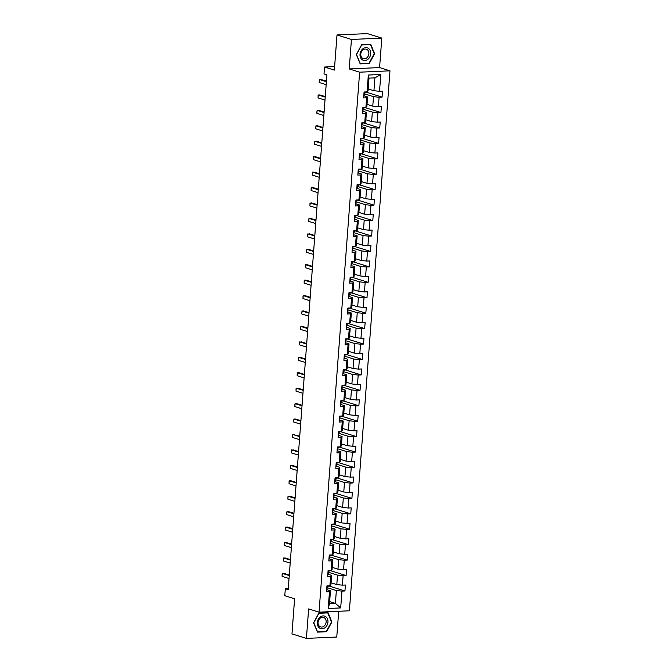 <?xml version="1.0" encoding="UTF-8"?>
<svg xmlns="http://www.w3.org/2000/svg" width="672" height="672" viewBox="0 0 672 672"><rect width="100%" height="100%" fill="white"/><g stroke="black" fill="none" stroke-linecap="round" stroke-linejoin="round"><path stroke-width="1.01" d="M381.805 38.094L367.357 33.6L337 34.969L351.448 39.463L349.23 68.947L359.629 72.19L389.987 70.82L379.588 67.578L381.805 38.094L351.448 39.463M359.629 72.19L319.032 612.158L349.39 610.789L389.987 70.82M319.032 612.158L308.633 608.916L306.415 638.4L336.764 637.031L338.705 611.268M306.415 638.4L291.967 633.906L294.605 598.786L284.785 595.72L285.306 588.798L288.196 589.697L326.903 74.861L324.013 73.954L324.534 67.032L334.362 70.09L337 34.969M368.189 88.939L373.943 90.737L374.909 77.868L369.004 78.137L368.038 90.997L367.063 91.871L364.073 92.005L363.628 97.936L366.618 97.801L365.904 107.302L362.914 107.436L362.46 113.375L365.459 113.232L364.745 122.732L361.746 122.867L361.301 128.806L364.3 128.671L363.586 138.163L360.587 138.306L360.142 144.236L363.14 144.102L362.426 153.602L359.428 153.737L358.982 159.667L361.973 159.533L361.259 169.033L358.268 169.168L357.823 175.106L360.814 174.972L360.1 184.464L357.109 184.598L356.664 190.537L359.654 190.403L358.94 199.903L355.95 200.038L355.505 205.968L358.495 205.834L357.781 215.334L354.791 215.468L354.337 221.407L357.336 221.273L356.622 230.765L353.623 230.899L353.178 236.838L356.177 236.704L355.463 246.204L352.464 246.338L352.019 252.269L355.018 252.134L354.304 261.635L351.305 261.769L350.86 267.708L353.85 267.574L353.136 277.066L350.146 277.2L349.7 283.139L352.691 283.004L351.977 292.496L348.986 292.639L348.541 298.57L351.532 298.435L350.818 307.936L347.827 308.07L347.382 314.009L350.372 313.866L349.658 323.366L346.668 323.501L346.214 329.44L349.213 329.305L348.499 338.797L345.5 338.932L345.055 344.87L348.054 344.736L347.34 354.236L344.341 354.371L343.896 360.301L346.895 360.167L346.181 369.667L343.182 369.802L342.737 375.74L345.727 375.606L345.013 385.098L342.023 385.232L341.578 391.171L344.568 391.037L343.854 400.537L340.864 400.672L340.418 406.602L343.409 406.468L342.695 415.968L339.704 416.102L339.259 422.041L342.25 421.907L341.536 431.399L338.537 431.533L338.092 437.472L341.09 437.338L340.376 446.838L337.378 446.972L336.932 452.903L339.931 452.768L339.217 462.269L336.218 462.403L335.773 468.342L338.772 468.199L338.058 477.7L335.059 477.834L334.614 483.773L337.604 483.638L336.89 493.13L333.9 493.273L333.455 499.204L336.445 499.069L335.731 508.57L332.741 508.704L332.296 514.634L335.286 514.5L334.572 524L331.582 524.135L331.128 530.074L334.127 529.939L333.413 539.431L330.414 539.566L329.969 545.504L332.968 545.37L332.254 554.87L329.255 555.005L328.81 560.935L331.808 560.801L331.094 570.301L328.096 570.436L327.65 576.374L330.649 576.24L329.927 585.732L326.936 585.866L326.491 591.805L329.482 591.671L328.222 608.488L340.687 607.925L335.395 603.397L336.361 590.537L327.138 587.664L327.004 589.495A2.663 0.445 4.3 0 0 327.004 589.495L326.978 586.782A7.694 1.285 4.3 0 0 326.903 586.631M367.063 91.871L368.332 75.046L380.797 74.483L379.537 91.308L382.528 91.165L382.082 97.104L365.484 91.938M340.687 607.925L341.956 591.108L344.946 590.974L345.391 585.035L342.401 585.169L343.115 575.677L346.105 575.543L346.559 569.604L343.56 569.738L344.274 560.238L347.273 560.104L347.718 554.173L344.719 554.308L345.433 544.807L348.432 544.673L348.877 538.734L345.878 538.868L346.592 529.376L349.591 529.242L350.036 523.303L347.046 523.438L347.76 513.937L350.75 513.803L351.196 507.872L348.205 508.007L348.919 498.506L351.91 498.372L352.355 492.433L349.364 492.568L350.078 483.076L353.069 482.941L353.522 477.002L350.524 477.137L351.238 467.636L354.236 467.502L354.682 461.572L351.683 461.706L352.397 452.206L355.396 452.071L355.841 446.132L352.842 446.275L353.556 436.775L356.555 436.64L357 430.702L354.001 430.836L354.715 421.344L357.714 421.201L358.159 415.271L355.169 415.405L355.883 405.905L358.873 405.77L359.318 399.84L356.328 399.974L357.042 390.474L360.032 390.34L360.478 384.401L357.487 384.535L358.201 375.043L361.192 374.909L361.645 368.97L358.646 369.104L359.36 359.604L362.359 359.47L362.804 353.539L359.806 353.674L360.52 344.173L363.518 344.039L363.964 338.1L360.965 338.234L361.679 328.742L364.678 328.608L365.123 322.669L362.132 322.804L362.846 313.303L365.837 313.169L366.282 307.238L363.292 307.373L364.006 297.872L366.996 297.738L367.441 291.799L364.451 291.934L365.165 282.442L368.155 282.307L368.6 276.368L365.61 276.503L366.324 267.011L369.314 266.868L369.768 260.938L366.769 261.072L367.483 251.572L370.482 251.437L370.927 245.498L367.928 245.641L368.642 236.141L371.641 236.006L372.086 230.068L369.088 230.202L369.802 220.71L372.8 220.576L373.246 214.637L370.255 214.771L370.969 205.271L373.96 205.136L374.405 199.206L371.414 199.34L372.128 189.84L375.119 189.706L375.564 183.767L372.574 183.901L373.288 174.409L376.278 174.275L376.723 168.336L373.733 168.47L374.447 158.97L377.437 158.836L377.891 152.905L374.892 153.04L375.606 143.539L378.605 143.405L379.05 137.466L376.051 137.6L376.765 128.108L379.764 127.974L380.209 122.035L377.21 122.17L377.924 112.678L380.923 112.535L381.368 106.604L378.378 106.739L379.092 97.238L382.082 97.104M365.904 107.302L366.878 106.436L367.592 96.936L363.93 95.794M363.922 93.954A2.663 0.445 4.3 0 0 364.274 93.769L373.498 96.667L372.784 106.168L367.03 104.378M367.592 96.936L366.618 97.801M379.092 97.238L373.498 96.667M378.378 106.739L372.784 106.168M364.745 122.732L365.711 121.867L366.425 112.367L362.771 111.233M363.115 109.234L372.338 112.098L371.624 121.598L365.87 119.809M366.425 112.367L365.459 113.232M377.924 112.678L372.338 112.098M377.21 122.17L371.624 121.598M363.586 138.163L364.552 137.298L365.266 127.798L361.612 126.664M361.46 126.706A2.663 0.445 4.3 0 0 361.813 126.512L361.948 124.656L371.171 127.537L370.457 137.029L364.711 135.24M365.266 127.798L364.3 128.671M376.765 128.108L371.171 127.537M376.051 137.6L370.457 137.029M362.426 153.602L363.392 152.729L364.106 143.237L360.452 142.094M360.797 140.095L370.012 142.968L369.298 152.468L363.552 150.679M364.106 143.237L363.14 144.102M375.606 143.539L370.012 142.968M374.892 153.04L369.298 152.468M361.259 169.033L362.233 168.168L362.947 158.668L359.293 157.534M359.142 157.567A2.663 0.445 4.3 0 0 359.495 157.382L359.629 155.518L368.852 158.399L368.138 167.899L362.384 166.11M362.947 158.668L361.973 159.533M374.447 158.97L368.852 158.399M373.733 168.47L368.138 167.899M360.1 184.464L361.074 183.599L361.788 174.098L358.134 172.964M358.47 170.965L367.693 173.838L366.979 183.33L361.225 181.541M361.788 174.098L360.814 174.972M373.288 174.409L367.693 173.838M372.574 183.901L366.979 183.33M358.94 199.903L359.915 199.03L360.629 189.538L356.975 188.395M356.824 188.437A2.663 0.445 4.3 0 0 357.176 188.244L357.311 186.388L366.534 189.269L365.82 198.769L360.066 196.972M360.629 189.538L359.654 190.403M372.128 189.84L366.534 189.269M371.414 199.34L365.82 198.769M357.781 215.334L358.756 214.469L359.47 204.968L355.807 203.834M356.152 201.835L365.375 204.7L364.661 214.2L358.907 212.411M359.47 204.968L358.495 205.834M370.969 205.271L365.375 204.7M370.255 214.771L364.661 214.2M356.622 230.765L357.588 229.9L358.302 220.399L354.648 219.265M354.497 219.307A2.663 0.445 4.3 0 0 354.85 219.114L354.992 217.258L364.216 220.139L363.502 229.631L357.748 227.842M358.302 220.399L357.336 221.273M369.802 220.71L364.216 220.139M369.088 230.202L363.502 229.631M355.463 246.204L356.429 245.33L357.143 235.838L353.489 234.696M353.48 232.856A2.663 0.445 4.3 0 0 353.833 232.663L363.048 235.57L362.334 245.07L356.588 243.272M357.143 235.838L356.177 236.704M368.642 236.141L363.048 235.57M367.928 245.641L362.334 245.07M354.304 261.635L355.27 260.77L355.984 251.269L352.33 250.127M352.178 250.169A2.663 0.445 4.3 0 0 352.531 249.984A2.663 0.445 4.3 0 0 352.531 249.959L352.666 248.119L361.889 251L361.175 260.501L355.421 258.712M355.984 251.269L355.018 252.134M367.483 251.572L361.889 251M366.769 261.072L361.175 260.501M353.136 277.066L354.11 276.2L354.824 266.7L351.17 265.566M351.162 263.726A2.663 0.445 4.3 0 0 351.515 263.533L360.73 266.431L360.016 275.932L354.262 274.142M354.824 266.7L353.85 267.574M366.324 267.011L360.73 266.431M365.61 276.503L360.016 275.932M351.977 292.496L352.951 291.631L353.665 282.139L350.011 280.997M349.86 281.039A2.663 0.445 4.3 0 0 350.213 280.846A2.663 0.445 4.3 0 0 350.213 280.829L350.347 278.989L359.57 281.87L358.856 291.362L353.102 289.573M353.665 282.139L352.691 283.004M365.165 282.442L359.57 281.87M364.451 291.934L358.856 291.362M350.818 307.936L351.792 307.062L352.506 297.57L348.852 296.428M348.835 294.588A2.663 0.445 4.3 0 0 349.188 294.403L358.411 297.301L357.697 306.802L351.943 305.012M352.506 297.57L351.532 298.435M364.006 297.872L358.411 297.301M363.292 307.373L357.697 306.802M349.658 323.366L350.624 322.501L351.347 313.001L347.684 311.867M348.029 309.868L357.252 312.732L356.538 322.232L350.784 320.443M351.347 313.001L350.372 313.866M362.846 313.303L357.252 312.732M362.132 322.804L356.538 322.232M348.499 338.797L349.465 337.932L350.179 328.432L346.525 327.298M346.374 327.34A2.663 0.445 4.3 0 0 346.727 327.146L346.87 325.29L356.093 328.171L355.379 337.663L349.625 335.874M350.179 328.432L349.213 329.305M361.679 328.742L356.093 328.171M360.965 338.234L355.379 337.663M347.34 354.236L348.306 353.363L349.02 343.871L345.366 342.728M345.71 340.729L354.925 343.602L354.211 353.102L348.466 351.305M349.02 343.871L348.054 344.736M360.52 344.173L354.925 343.602M359.806 353.674L354.211 353.102M346.181 369.667L347.147 368.802L347.861 359.302L344.207 358.168M344.056 358.201A2.663 0.445 4.3 0 0 344.408 358.016L344.543 356.152L353.766 359.033L353.052 368.533L347.298 366.744M347.861 359.302L346.895 360.167M359.36 359.604L353.766 359.033M358.646 369.104L353.052 368.533M345.013 385.098L345.988 384.233L346.702 374.732L343.048 373.598M343.384 371.599L352.607 374.472L351.893 383.964L346.139 382.175M346.702 374.732L345.727 375.606M358.201 375.043L352.607 374.472M357.487 384.535L351.893 383.964M343.854 400.537L344.828 399.664L345.542 390.172L341.888 389.029M341.737 389.071A2.663 0.445 4.3 0 0 342.09 388.878L342.224 387.022L351.448 389.903L350.734 399.403L344.98 397.606M345.542 390.172L344.568 391.037M357.042 390.474L351.448 389.903M356.328 399.974L350.734 399.403M342.695 415.968L343.669 415.103L344.383 405.602L340.721 404.46M340.712 402.629A2.663 0.445 4.3 0 0 341.065 402.436L350.288 405.334L349.574 414.834L343.82 413.045M344.383 405.602L343.409 406.468M355.883 405.905L350.288 405.334M355.169 415.405L349.574 414.834M341.536 431.399L342.502 430.534L343.216 421.033L339.562 419.899M339.41 419.941A2.663 0.445 4.3 0 0 339.763 419.748A2.663 0.445 4.3 0 0 339.763 419.723L339.906 417.892L349.129 420.773L348.415 430.265L342.661 428.476M343.216 421.033L342.25 421.907M354.715 421.344L349.129 420.773M354.001 430.836L348.415 430.265M340.376 446.838L341.342 445.964L342.056 436.472L338.402 435.33M338.394 433.49A2.663 0.445 4.3 0 0 338.747 433.297L347.97 436.204L347.248 445.696L341.502 443.906M342.056 436.472L341.09 437.338M353.556 436.775L347.97 436.204M352.842 446.275L347.248 445.696M339.217 462.269L340.183 461.404L340.897 451.903L337.243 450.761M337.092 450.803A2.663 0.445 4.3 0 0 337.445 450.618A2.663 0.445 4.3 0 0 337.445 450.593L337.579 448.753L346.802 451.634L346.088 461.135L340.343 459.346M340.897 451.903L339.931 452.768M352.397 452.206L346.802 451.634M351.683 461.706L346.088 461.135M338.058 477.7L339.024 476.834L339.738 467.334L336.084 466.2M336.076 464.36A2.663 0.445 4.3 0 0 336.428 464.167L345.643 467.065L344.929 476.566L339.175 474.776M339.738 467.334L338.772 468.199M351.238 467.636L345.643 467.065M350.524 477.137L344.929 476.566M336.89 493.13L337.865 492.265L338.579 482.765L334.925 481.631M334.774 481.673A2.663 0.445 4.3 0 0 335.126 481.48A2.663 0.445 4.3 0 0 335.126 481.463L335.261 479.623L344.484 482.504L343.77 491.996L338.016 490.207M338.579 482.765L337.604 483.638M350.078 483.076L344.484 482.504M349.364 492.568L343.77 491.996M335.731 508.57L336.706 507.696L337.42 498.204L333.766 497.062M333.749 495.222A2.663 0.445 4.3 0 0 334.102 495.037L343.325 497.935L342.611 507.436L336.857 505.646M337.42 498.204L336.445 499.069M348.919 498.506L343.325 497.935M348.205 508.007L342.611 507.436M334.572 524L335.546 523.135L336.26 513.635L332.598 512.501M332.942 510.502L342.166 513.366L341.452 522.866L335.698 521.077M336.26 513.635L335.286 514.5M347.76 513.937L342.166 513.366M347.046 523.438L341.452 522.866M333.413 539.431L334.379 538.566L335.093 529.066L331.439 527.932M331.288 527.974A2.663 0.445 4.3 0 0 331.64 527.78L331.783 525.924L341.006 528.805L340.292 538.297L334.538 536.508M335.093 529.066L334.127 529.939M346.592 529.376L341.006 528.805M345.878 538.868L340.292 538.297M332.254 554.87L333.22 553.997L333.934 544.505L330.28 543.362M330.624 541.363L339.839 544.236L339.125 553.736L333.379 551.939M333.934 544.505L332.968 545.37M345.433 544.807L339.839 544.236M344.719 554.308L339.125 553.736M331.094 570.301L332.06 569.436L332.774 559.936L329.12 558.802M328.969 558.835A2.663 0.445 4.3 0 0 329.322 558.65L329.456 556.786L338.68 559.667L337.966 569.167L332.22 567.378M332.774 559.936L331.808 560.801M344.274 560.238L338.68 559.667M343.56 569.738L337.966 569.167M329.927 585.732L330.901 584.867L331.615 575.366L327.961 574.232M328.297 572.233L337.52 575.106L336.806 584.598L331.052 582.809M331.615 575.366L330.649 576.24M343.115 575.677L337.52 575.106M342.401 585.169L336.806 584.598M328.222 608.488L329.49 603.666L330.456 590.806L326.802 589.663M329.641 601.608L335.395 603.397L329.49 603.666M330.456 590.806L329.482 591.671M341.956 591.108L336.361 590.537M334.622 66.578L324.534 67.032M288.271 588.664L285.306 588.798M380.797 74.483L374.909 77.868M369.004 78.137L368.332 75.046M379.537 91.308L373.943 90.737M344.946 590.974L328.356 585.808M328.213 585.808L328.163 586.48L327.188 586.522M329.372 570.377L329.322 571.04L328.348 571.091M346.105 575.543L329.515 570.368M330.532 554.946L330.481 555.61L329.507 555.652M347.273 560.104L330.674 554.938M331.691 539.515L331.64 540.179L330.666 540.221M348.432 544.673L331.834 539.507M332.858 524.076L332.808 524.748L331.825 524.79M349.591 529.242L332.993 524.076M334.018 508.645L333.967 509.309L332.984 509.351M350.75 513.803L334.152 508.637M335.177 493.214L335.126 493.878L334.152 493.92M351.91 498.372L335.311 493.206M336.336 477.775L336.286 478.447L335.311 478.489M353.069 482.941L336.479 477.775M337.495 462.344L337.445 463.008L336.47 463.058M354.236 467.502L337.638 462.336M338.654 446.914L338.604 447.577L337.63 447.619M355.396 452.071L338.797 446.905M339.814 431.474L339.763 432.146L338.789 432.188M356.555 436.64L339.956 431.474M340.981 416.044L340.931 416.707L339.948 416.758M357.714 421.201L341.116 416.035M342.14 400.613L342.09 401.276L341.107 401.318M358.873 405.77L342.275 400.604M343.3 385.182L343.249 385.846L342.275 385.888M360.032 390.34L343.434 385.174M344.459 369.743L344.408 370.406L343.434 370.457M361.192 374.909L344.602 369.734M345.618 354.312L345.568 354.976L344.593 355.018M362.359 359.47L345.761 354.304M346.777 338.881L346.727 339.545L345.752 339.587M363.518 344.039L346.92 338.873M347.936 323.442L347.886 324.114L346.912 324.156M364.678 328.608L348.079 323.442M349.104 308.011L349.054 308.675L348.071 308.717M365.837 313.169L349.238 308.003M350.263 292.58L350.213 293.244L349.23 293.286M366.996 297.738L350.398 292.572M351.422 277.141L351.372 277.813L350.398 277.855M368.155 282.307L351.565 277.141M352.582 261.71L352.531 262.374L351.557 262.424M369.314 266.868L352.724 261.702M353.741 246.28L353.69 246.943L352.716 246.985M370.482 251.437L353.884 246.271M354.9 230.84L354.85 231.512L353.875 231.554M371.641 236.006L355.043 230.84M356.059 215.41L356.009 216.073L355.034 216.124M372.8 220.576L356.202 215.401M357.227 199.979L357.176 200.642L356.194 200.684M373.96 205.136L357.361 199.97M358.386 184.548L358.336 185.212L357.361 185.254M375.119 189.706L358.52 184.54M359.545 169.109L359.495 169.781L358.52 169.823M376.278 174.275L359.688 169.109M360.704 153.678L360.654 154.342L359.68 154.384M377.437 158.836L360.847 153.67M361.864 138.247L361.813 138.911L360.839 138.953M378.605 143.405L362.006 138.239M363.023 122.808L362.972 123.48L361.998 123.522M379.764 127.974L363.166 122.808M364.182 107.377L364.14 108.041L363.157 108.091M380.923 112.535L364.325 107.369M365.35 91.946L365.299 92.61L364.316 92.652M331.884 621.97L328.037 612.629L318.889 613.04L313.606 622.793L317.453 632.134L326.6 631.722L331.884 621.97L331.439 621.827M349.23 68.947L379.588 67.578M361.62 44.772L356.328 54.533L360.184 63.874L369.323 63.454L374.615 53.701L370.759 44.36L361.62 44.772M325.651 631.428L326.6 631.722M374.17 53.567L374.615 53.701M368.382 63.16L369.323 63.454M289.036 578.525L282.097 576.366L282.122 573.871L283.794 573.325L289.296 575.039M282.097 576.366L282.316 573.392L289.254 575.551M325.71 616.652A6.544 5.225 107.3 0 0 318.251 619.34A6.544 5.225 107.3 0 0 319.544 628.034A6.544 5.225 107.3 0 0 327.004 625.355A6.544 5.225 107.3 0 0 325.71 616.652M324.442 617.87A4.956 3.956 107.3 0 0 323.576 617.45A4.956 3.956 107.3 0 0 318.528 620.441A4.956 3.956 107.3 0 0 319.763 626.489A4.956 3.956 107.3 0 0 320.628 626.909A4.956 3.956 107.3 0 0 325.676 623.918A4.956 3.956 107.3 0 0 324.442 617.87M326.365 631.394L317.503 631.798L313.774 622.742L318.898 613.292L327.751 612.898L331.489 621.944L326.365 631.394M327.037 612.671L327.751 612.898M360.024 54.323A6.544 5.225 107.3 0 0 364.871 60.514A6.544 5.225 107.3 0 0 370.692 53.844A6.544 5.225 107.3 0 0 365.837 47.653A6.544 5.225 107.3 0 0 360.024 54.323M360.797 54.096A4.956 3.956 107.3 0 0 363.359 58.649A4.956 3.956 107.3 0 0 368.869 53.735A4.956 3.956 107.3 0 0 366.299 49.19A4.956 3.956 107.3 0 0 360.797 54.096M370.482 44.629L374.212 53.684L369.088 63.134L360.234 63.529L356.496 54.482L361.62 45.032L369.768 44.411M327.81 574.274A2.663 0.445 4.3 0 0 328.163 574.081A2.663 0.445 4.3 0 0 328.163 574.064L328.297 572.225A2.663 0.445 4.3 0 0 328.306 572.183L328.138 571.343A7.694 1.285 4.3 0 0 328.062 571.2M327.953 572.393A2.663 0.445 4.3 0 0 328.306 572.2L328.163 574.081M290.195 563.094L283.256 560.927L283.282 558.44L284.953 557.894L290.455 559.608M283.256 560.927L283.475 557.962L290.422 560.12M329.322 558.65A2.663 0.445 4.3 0 0 329.322 558.625L329.297 555.912A7.694 1.285 4.3 0 0 329.221 555.769M329.591 554.988L329.549 555.559A2.663 0.445 -175.7 0 1 329.549 555.584A2.663 0.445 -175.7 0 1 329.196 555.769M291.354 547.655L284.416 545.496L284.332 544.488L284.634 542.531L286.112 542.464L291.614 544.177M284.416 545.496L284.634 542.531L291.581 544.69M330.128 543.404A2.663 0.445 4.3 0 0 330.481 543.211A2.663 0.445 4.3 0 0 330.481 543.194L330.616 541.355A2.663 0.445 4.3 0 0 330.624 541.313L330.464 540.481A7.694 1.285 4.3 0 0 330.389 540.33A2.663 0.445 -175.7 0 0 330.716 540.145L330.708 540.128A2.663 0.445 -175.7 0 1 330.716 540.145M330.271 541.523A2.663 0.445 4.3 0 0 330.624 541.338L330.481 543.211M292.513 532.224L285.575 530.065L285.491 529.057L285.802 527.092L287.272 527.024L292.782 528.738M285.575 530.065L285.802 527.092L292.74 529.259M331.64 527.78A2.663 0.445 4.3 0 0 331.64 527.764L331.624 525.05A7.694 1.285 4.3 0 0 331.548 524.899M293.681 516.793L286.734 514.626L286.768 512.14L288.431 511.594L293.941 513.307M286.734 514.626L286.961 511.661L293.899 513.82M332.447 512.534A2.663 0.445 4.3 0 0 332.8 512.35A2.663 0.445 4.3 0 0 332.8 512.324L332.783 509.611A7.694 1.285 4.3 0 0 332.707 509.468M332.59 510.661A2.663 0.445 4.3 0 0 332.942 510.468A2.663 0.445 4.3 0 0 332.942 510.451L332.8 512.35M294.84 501.354L287.893 499.195L287.927 496.709L289.598 496.163L295.1 497.876M287.893 499.195L288.12 496.23L295.058 498.389M333.614 497.104A2.663 0.445 4.3 0 0 333.967 496.91A2.663 0.445 4.3 0 0 333.959 496.894L334.102 495.054A2.663 0.445 4.3 0 0 334.102 495.012L333.942 494.18A7.694 1.285 4.3 0 0 333.866 494.029A2.663 0.445 -175.7 0 0 334.194 493.844A2.663 0.445 -175.7 0 1 334.194 493.844L334.194 493.828M295.999 485.923L289.052 483.764L289.086 481.278L290.758 480.724L296.26 482.437M289.052 483.764L289.279 480.791L296.218 482.958M334.916 479.791A2.663 0.445 4.3 0 0 335.269 479.598A2.663 0.445 4.3 0 0 335.261 479.581L335.101 478.75A7.694 1.285 4.3 0 0 335.026 478.598M297.158 470.492L290.22 468.325L290.245 465.839L291.917 465.293L297.419 467.006M290.22 468.325L290.438 465.36L297.385 467.519M335.933 466.242A2.663 0.445 4.3 0 0 336.286 466.049A2.663 0.445 4.3 0 0 336.286 466.024L336.428 464.167A2.663 0.445 4.3 0 0 336.428 464.15L336.26 463.31A7.694 1.285 4.3 0 0 336.185 463.168A2.663 0.445 -175.7 0 0 336.512 462.983A2.663 0.445 -175.7 0 1 336.512 462.983L336.512 462.958M298.318 455.053L291.379 452.894L291.404 450.408L293.076 449.862L298.578 451.576M291.379 452.894L291.598 449.929L298.544 452.088M337.235 448.921A2.663 0.445 4.3 0 0 337.588 448.736L337.42 447.88A7.694 1.285 4.3 0 0 337.352 447.728M337.588 448.736A2.663 0.445 4.3 0 0 337.588 448.711L337.445 450.618M299.477 439.622L292.538 437.464L292.454 436.456L292.757 434.49L299.737 436.145M292.538 437.464L292.757 434.49L299.704 436.657M338.251 435.372A2.663 0.445 4.3 0 0 338.604 435.179A2.663 0.445 4.3 0 0 338.604 435.162L338.747 433.297A2.663 0.445 4.3 0 0 338.747 433.28L338.587 432.449A7.694 1.285 4.3 0 0 338.512 432.298M300.636 424.192L293.698 422.024L293.614 421.025L293.924 419.059L295.394 418.992L300.905 420.706M293.698 422.024L293.924 419.059L300.863 421.218M339.553 418.06A2.663 0.445 4.3 0 0 339.906 417.866L339.746 417.01A7.694 1.285 4.3 0 0 339.671 416.867M339.906 417.866A2.663 0.445 4.3 0 0 339.906 417.85L339.763 419.748M301.804 408.752L294.857 406.594L294.89 404.107L296.554 403.561L302.064 405.275M294.857 406.594L295.084 403.628L302.022 405.787M340.57 404.502A2.663 0.445 4.3 0 0 340.922 404.317A2.663 0.445 4.3 0 0 340.922 404.292L341.065 402.452A2.663 0.445 4.3 0 0 341.065 402.41L340.906 401.579A7.694 1.285 4.3 0 0 340.83 401.436M302.963 393.322L296.016 391.163L296.05 388.676L297.721 388.13L303.223 389.844M296.016 391.163L296.243 388.198L303.181 390.356M342.09 388.878A2.663 0.445 4.3 0 0 342.082 388.861L342.065 386.148A7.694 1.285 4.3 0 0 341.989 385.997M304.122 377.891L297.175 375.732L297.209 373.237L298.88 372.691L304.382 374.405M297.175 375.732L297.402 372.758L304.34 374.926M342.896 373.64A2.663 0.445 4.3 0 0 343.249 373.447A2.663 0.445 4.3 0 0 343.249 373.43L343.384 371.591A2.663 0.445 4.3 0 0 343.384 371.549L343.224 370.709A7.694 1.285 4.3 0 0 343.148 370.566A2.663 0.445 -175.7 0 0 343.476 370.381L343.476 370.356A2.663 0.445 -175.7 0 1 343.476 370.381M343.039 371.759A2.663 0.445 4.3 0 0 343.392 371.566L343.249 373.447M305.281 362.46L298.343 360.293L298.368 357.806L300.04 357.26L305.542 358.974M298.343 360.293L298.561 357.328L305.508 359.486M344.408 358.016A2.663 0.445 4.3 0 0 344.408 357.991L344.383 355.278A7.694 1.285 4.3 0 0 344.308 355.135M306.44 347.021L299.502 344.862L299.527 342.376L301.199 341.83L306.701 343.543M299.502 344.862L299.72 341.897L306.667 344.056M345.215 342.77A2.663 0.445 4.3 0 0 345.568 342.577A2.663 0.445 4.3 0 0 345.568 342.56L345.702 340.721A2.663 0.445 4.3 0 0 345.71 340.679L345.542 339.847A7.694 1.285 4.3 0 0 345.475 339.696M345.358 340.889A2.663 0.445 4.3 0 0 345.71 340.704L345.568 342.577M307.6 331.59L300.661 329.431L300.577 328.423L300.88 326.458L302.358 326.39L307.86 328.104M300.661 329.431L300.88 326.458L307.826 328.625M346.727 327.146A2.663 0.445 4.3 0 0 346.727 327.13L346.71 324.416A7.694 1.285 4.3 0 0 346.634 324.265A2.663 0.445 -175.7 0 0 346.962 324.08A2.663 0.445 -175.7 0 1 346.962 324.08L346.962 324.064M308.759 316.159L301.82 313.992L301.736 312.992L302.047 311.027L303.517 310.96L309.028 312.673M301.82 313.992L302.047 311.027L308.986 313.186M347.533 311.909A2.663 0.445 4.3 0 0 347.886 311.716A2.663 0.445 4.3 0 0 347.886 311.69L347.869 308.977A7.694 1.285 4.3 0 0 347.794 308.834M347.676 310.027A2.663 0.445 4.3 0 0 348.029 309.834A2.663 0.445 4.3 0 0 348.029 309.817L347.886 311.716M309.926 300.72L302.98 298.561L303.013 296.075L304.685 295.529L310.187 297.242M302.98 298.561L303.206 295.596L310.145 297.755M348.692 296.47A2.663 0.445 4.3 0 0 349.054 296.276A2.663 0.445 4.3 0 0 349.045 296.26L349.188 294.403A2.663 0.445 4.3 0 0 349.188 294.378L349.028 293.546A7.694 1.285 4.3 0 0 348.953 293.395A2.663 0.445 -175.7 0 0 349.28 293.21A2.663 0.445 -175.7 0 1 349.28 293.21L349.28 293.194M311.086 285.289L304.139 283.13L304.172 280.644L305.844 280.09L311.346 281.803M304.139 283.13L304.366 280.157L311.304 282.324M349.994 279.157A2.663 0.445 4.3 0 0 350.356 278.964L350.188 278.116A7.694 1.285 4.3 0 0 350.112 277.964M350.356 278.964A2.663 0.445 4.3 0 0 350.347 278.947L350.213 280.846M312.245 269.858L305.298 267.691L305.332 265.205L307.003 264.659L312.505 266.372M305.298 267.691L305.525 264.726L312.463 266.885M351.019 265.608A2.663 0.445 4.3 0 0 351.372 265.415A2.663 0.445 4.3 0 0 351.372 265.39L351.515 263.533A2.663 0.445 4.3 0 0 351.515 263.516L351.347 262.676A7.694 1.285 4.3 0 0 351.271 262.534M351.641 261.752L351.599 262.324A2.663 0.445 -175.7 0 1 351.599 262.349A2.663 0.445 -175.7 0 1 351.246 262.534M313.404 254.419L306.466 252.26L306.491 249.774L308.162 249.228L313.664 250.942M306.466 252.26L306.684 249.295L313.631 251.454M352.321 248.296A2.663 0.445 4.3 0 0 352.674 248.102L352.506 247.246A7.694 1.285 4.3 0 0 352.43 247.103A2.663 0.445 -175.7 0 0 352.758 246.91L352.758 246.893A2.663 0.445 -175.7 0 1 352.758 246.91M352.674 248.102A2.663 0.445 4.3 0 0 352.674 248.077L352.531 249.984M314.563 238.988L307.625 236.83L307.65 234.343L309.322 233.797L314.824 235.511M307.625 236.83L307.843 233.864L314.79 236.023M353.338 234.738A2.663 0.445 4.3 0 0 353.69 234.545A2.663 0.445 4.3 0 0 353.69 234.528L353.833 232.663A2.663 0.445 4.3 0 0 353.833 232.646L353.674 231.815A7.694 1.285 4.3 0 0 353.598 231.664M315.722 223.558L308.784 221.399L308.7 220.391L309.002 218.425L310.481 218.358L315.983 220.072M308.784 221.399L309.002 218.425L315.949 220.584M354.85 219.114A2.663 0.445 4.3 0 0 354.85 219.097L354.833 216.376A7.694 1.285 4.3 0 0 354.757 216.233M316.882 208.127L309.943 205.96L309.977 203.473L311.64 202.927L317.15 204.641M309.943 205.96L310.17 202.994L317.108 205.153M355.656 203.868A2.663 0.445 4.3 0 0 356.009 203.683A2.663 0.445 4.3 0 0 356.009 203.658L356.152 201.818A2.663 0.445 4.3 0 0 356.152 201.776L355.992 200.945A7.694 1.285 4.3 0 0 355.916 200.802A2.663 0.445 -175.7 0 0 356.244 200.617L356.244 200.592A2.663 0.445 -175.7 0 1 356.244 200.617M355.799 201.995A2.663 0.445 4.3 0 0 356.152 201.802L356.009 203.683M318.049 192.688L311.102 190.529L311.136 188.042L312.808 187.496L318.31 189.21M311.102 190.529L311.329 187.564L318.268 189.722M357.176 188.244A2.663 0.445 4.3 0 0 357.168 188.227L357.151 185.514A7.694 1.285 4.3 0 0 357.076 185.363M319.208 177.257L312.262 175.098L312.295 172.603L313.967 172.057L319.469 173.771M312.262 175.098L312.488 172.124L319.427 174.292M357.983 173.006A2.663 0.445 4.3 0 0 358.336 172.813A2.663 0.445 4.3 0 0 358.336 172.796L358.47 170.957A2.663 0.445 4.3 0 0 358.47 170.915L358.31 170.083A7.694 1.285 4.3 0 0 358.235 169.932A2.663 0.445 -175.7 0 0 358.562 169.747L358.562 169.73A2.663 0.445 -175.7 0 1 358.562 169.747M358.117 171.125A2.663 0.445 4.3 0 0 358.478 170.932L358.336 172.813M320.368 161.826L313.421 159.659L313.454 157.172L315.126 156.626L320.628 158.34M313.421 159.659L313.648 156.694L320.586 158.852M359.495 157.382A2.663 0.445 4.3 0 0 359.495 157.357L359.47 154.644A7.694 1.285 4.3 0 0 359.394 154.501M321.527 146.387L314.588 144.228L314.614 141.742L316.285 141.196L321.787 142.909M314.588 144.228L314.807 141.263L321.754 143.422M360.301 142.136A2.663 0.445 4.3 0 0 360.654 141.943A2.663 0.445 4.3 0 0 360.654 141.926L360.788 140.087A2.663 0.445 4.3 0 0 360.797 140.045L360.629 139.213A7.694 1.285 4.3 0 0 360.553 139.062M360.444 140.255A2.663 0.445 4.3 0 0 360.797 140.07L360.654 141.943M360.923 138.289L360.881 138.86A2.663 0.445 -175.7 0 1 360.881 138.877A2.663 0.445 -175.7 0 1 360.528 139.07M322.686 130.956L315.748 128.797L315.664 127.789L315.966 125.824L317.444 125.756L322.946 127.47M315.748 128.797L315.966 125.824L322.913 127.991M361.813 126.512A2.663 0.445 4.3 0 0 361.813 126.496L361.796 123.782A7.694 1.285 4.3 0 0 361.721 123.631A2.663 0.445 -175.7 0 0 362.048 123.446A2.663 0.445 -175.7 0 1 362.048 123.446L362.04 123.43M323.845 115.525L316.907 113.358L316.823 112.358L317.134 110.393L318.604 110.326L324.114 112.039M316.907 113.358L317.134 110.393L324.072 112.552M362.62 111.275A2.663 0.445 4.3 0 0 362.972 111.082A2.663 0.445 4.3 0 0 362.972 111.056L362.956 108.343A7.694 1.285 4.3 0 0 362.88 108.2M362.762 109.393A2.663 0.445 4.3 0 0 363.115 109.2A2.663 0.445 4.3 0 0 363.115 109.183L362.972 111.082M325.004 100.086L318.066 97.927L318.1 95.441L319.763 94.895L325.273 96.608M318.066 97.927L318.293 94.962L325.231 97.121M363.779 95.836A2.663 0.445 4.3 0 0 364.132 95.651A2.663 0.445 4.3 0 0 364.132 95.626L364.274 93.769A2.663 0.445 4.3 0 0 364.274 93.744L364.115 92.912A7.694 1.285 4.3 0 0 364.039 92.761M326.172 84.655L319.225 82.496L319.259 80.01L320.93 79.464L326.432 81.178M319.225 82.496L319.452 79.523L326.39 81.69M336.42 464.184L336.286 466.024M338.747 433.322L338.604 435.162M349.188 294.42L349.045 296.26M351.506 263.55L351.372 265.39M353.825 232.688L353.69 234.528M364.274 93.786L364.132 95.626M329.549 555.584L329.599 554.988M333.967 496.91L334.102 495.037M335.126 481.48L335.269 479.598M340.922 404.317L341.065 402.436M351.599 262.349L351.649 261.752M360.881 138.877L360.931 138.289"/></g></svg>

